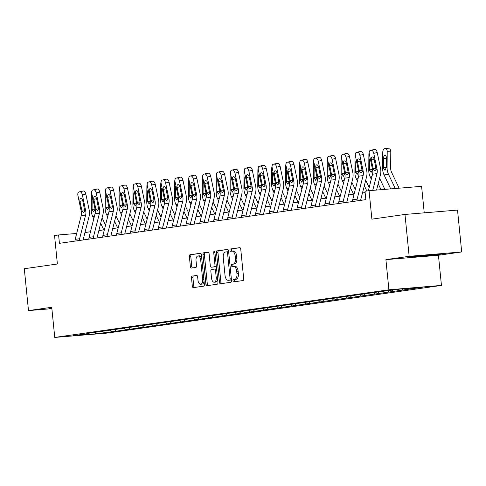 <?xml version="1.0" encoding="UTF-8"?>
<svg xmlns="http://www.w3.org/2000/svg" width="486" height="486" viewBox="0 0 486 486"><rect width="100%" height="100%" fill="white"/><g stroke="black" fill="none" stroke-linecap="round" stroke-linejoin="round"><path stroke-width="0.73" d="M233.566 266.395L234.805 266.292A5.291 2.819 -94.7 0 1 234.896 266.279A5.291 2.819 -94.7 0 1 238.128 271.152L238.371 273.618A5.291 2.819 -94.7 0 1 236.105 279.28L233.487 279.565A1.154 0.614 -94.7 0 0 232.988 280.805A1.154 0.614 -94.7 0 0 233.693 281.874A1.154 0.614 -94.7 0 0 233.711 281.868L242.988 280.55A1.652 0.881 -94.7 0 0 243.699 278.776L240.746 249.184A1.652 0.881 -94.7 0 0 239.738 247.66A1.652 0.881 -94.7 0 0 239.707 247.666L230.431 248.984A1.154 0.614 -94.7 0 0 229.933 250.223A1.154 0.614 -94.7 0 0 230.643 251.292A1.154 0.614 -94.7 0 0 230.662 251.286L231.865 251.116A1.154 0.614 -94.7 0 1 231.354 250.108A1.154 0.614 -94.7 0 1 231.852 248.868L230.431 248.984M236.105 279.28L234.902 279.45A1.154 0.614 -94.7 0 0 234.41 280.689A1.154 0.614 -94.7 0 0 234.896 281.698M233.371 266.413A1.154 0.614 -94.7 0 1 232.879 265.399A1.154 0.614 -94.7 0 1 233.377 264.159L231.956 264.275A1.154 0.614 -94.7 0 0 231.464 265.514A1.154 0.614 -94.7 0 0 232.168 266.583A1.154 0.614 -94.7 0 0 232.186 266.577L233.389 266.407A5.291 2.819 -94.7 0 1 233.474 266.401A5.291 2.819 -94.7 0 1 236.706 271.273L236.955 273.74A5.291 2.819 -94.7 0 1 234.683 279.395M404.978 214.441L457.52 210.08L461.7 251.955L409.157 256.316L404.978 214.441L371.893 219.156L369.05 190.682L365.004 191.259L365.837 199.637L59.426 243.328L58.593 234.957L54.547 235.534L57.384 264.007L24.3 268.728L28.48 310.597L51.874 308.659M192.201 276.036A1.652 0.881 -94.7 0 0 191.49 277.804L192.322 286.102A1.652 0.881 -94.7 0 0 193.331 287.627A1.652 0.881 -94.7 0 0 193.355 287.627L203.658 286.157A1.652 0.881 -94.7 0 0 204.369 284.389L201.417 254.792A1.652 0.881 -94.7 0 0 200.402 253.267A1.652 0.881 -94.7 0 0 200.378 253.273L190.075 254.743A1.652 0.881 -94.7 0 0 189.364 256.511L190.366 266.541A1.652 0.881 -94.7 0 0 191.375 268.059A1.652 0.881 -94.7 0 0 191.405 268.059L195.815 267.428A1.652 0.881 -94.7 0 0 196.52 265.66L196.028 260.69A4.423 2.357 -94.7 0 1 197.996 255.952A4.423 2.357 -94.7 0 1 200.694 260.022L202.644 279.505A4.423 2.357 -94.7 0 1 200.669 284.243A4.423 2.357 -94.7 0 1 197.972 280.173L197.644 276.923A1.652 0.881 -94.7 0 0 196.636 275.404A1.652 0.881 -94.7 0 0 196.611 275.404L193.622 275.914A1.652 0.881 -94.7 0 0 192.912 277.682L193.738 285.987A1.652 0.881 -94.7 0 0 194.491 287.463M233.159 264.105A5.291 2.819 -94.7 0 0 235.424 258.449L235.181 255.982A5.291 2.819 -94.7 0 0 231.95 251.11A5.291 2.819 -94.7 0 0 231.865 251.116M409.157 256.316L385.902 259.633L388.909 289.784L54.748 337.43L51.741 307.286L28.48 310.597M219.472 282.232A1.652 0.881 -94.7 0 0 220.48 283.757A1.652 0.881 -94.7 0 0 220.51 283.751L230.814 282.281A1.652 0.881 -94.7 0 0 231.518 280.513L228.566 250.922A1.652 0.881 -94.7 0 0 227.557 249.397A1.652 0.881 -94.7 0 0 227.527 249.403L217.224 250.867A1.652 0.881 -94.7 0 0 216.519 252.641L219.472 282.232L220.893 282.117A1.652 0.881 -94.7 0 0 221.646 283.593M217.236 284.219L206.933 285.689A1.652 0.881 -94.7 0 1 206.908 285.689A1.652 0.881 -94.7 0 1 205.894 284.17L202.941 254.573A1.652 0.881 -94.7 0 1 203.652 252.805L208.063 252.179A1.652 0.881 -94.7 0 1 208.087 252.173A1.652 0.881 -94.7 0 1 209.095 253.698L210.292 265.696A1.652 0.881 -94.7 0 0 211.307 267.221A1.652 0.881 -94.7 0 0 211.331 267.221L214.259 266.802A1.652 0.881 -94.7 0 0 214.964 265.034L213.719 252.538A1.154 0.614 -94.7 0 1 214.235 251.298A1.154 0.614 -94.7 0 1 214.94 252.362L217.947 282.451A1.652 0.881 -94.7 0 1 217.236 284.219M89.163 333.171L380.04 291.661L400.537 289.024L422.972 287.159L116.16 331.197L95.663 333.833L73.222 335.698L88.968 333.451M388.909 289.784L441.452 285.422L107.291 333.074L54.748 337.43M114.66 329.787L115.85 330.954M124.088 328.445L125.279 329.611M128.535 327.807L129.726 328.979M137.963 326.464L139.154 327.631M142.41 325.833L143.601 326.999M151.839 324.484L153.029 325.656M156.285 323.852L157.476 325.019M165.714 322.51L166.905 323.676M170.161 321.872L171.351 323.044M179.589 320.529L180.78 321.696M184.036 319.897L185.227 321.064M193.464 318.549L194.655 319.721M197.911 317.917L199.102 319.083M207.34 316.574L208.53 317.741M211.787 315.936L212.977 317.109M221.215 314.594L222.406 315.76M225.662 313.956L226.853 315.128M235.09 312.613L236.281 313.786M239.537 311.982L240.728 313.148M248.966 310.633L250.156 311.805M253.413 310.001L254.603 311.168M262.841 308.659L264.032 309.825M267.288 308.021L268.479 309.193M276.716 306.678L277.907 307.845M281.163 306.046L282.354 307.213M290.592 304.698L291.782 305.87M295.038 304.066L296.229 305.232M304.467 302.723L305.658 303.89M308.914 302.085L310.104 303.258M318.342 300.743L319.533 301.909M322.789 300.111L323.98 301.277M332.217 298.762L333.408 299.935M336.664 298.131L337.855 299.297M346.093 296.788L347.283 297.954M350.54 296.15L351.73 297.323M359.968 294.808L361.159 295.974M364.415 294.17L365.606 295.342M373.843 292.827L375.034 294M378.29 292.195L379.481 293.362M387.719 290.847L388.909 292.019M392.166 290.215L393.356 291.381M401.649 288.927L402.785 290.039M406.351 288.538L407.232 289.407M424.235 212.844L421.593 186.326L369.05 190.682M385.902 259.633L438.439 255.272L461.7 251.955M438.439 255.272L441.452 285.422M76.679 233.456L58.593 234.957M365.132 192.584L362.477 192.96M354.112 194.157L348.602 194.941M340.236 196.137L334.726 196.921M326.361 198.112L320.851 198.902M312.486 200.092L306.976 200.876M298.611 202.073L293.101 202.856M284.735 204.047L279.225 204.837M270.86 206.028L265.35 206.811M256.985 208.008L251.475 208.792M243.109 209.982L237.599 210.772M229.234 211.963L223.724 212.746M215.359 213.943L209.849 214.727M201.483 215.924L195.973 216.707M187.608 217.898L182.098 218.688M173.733 219.879L168.223 220.662M159.858 221.859L154.348 222.643M145.982 223.833L140.472 224.623M132.107 225.814L126.597 226.598M118.232 227.794L112.722 228.578M104.356 229.769L98.846 230.558M90.481 231.749L84.971 232.533M110.213 330.419L111.403 331.592M95.663 333.833L95.135 332.57M423.64 256.292L440.134 254.409L440.808 253.844L408.489 257.033L407.815 257.604L423.64 256.292L423.604 255.94M51.808 307.948L50.046 308.148L49.372 308.713L51.862 308.507M234.58 263.989A5.291 2.819 -94.7 0 0 236.846 258.327L235.424 258.449M232.041 251.104L233.28 251.001A5.291 2.819 -94.7 0 1 233.371 250.989A5.291 2.819 -94.7 0 1 236.603 255.861L236.846 258.327M239.993 247.708L231.852 248.868M227.813 249.446L218.645 250.752A1.652 0.881 -94.7 0 0 217.941 252.52L220.893 282.117M229.623 280.118A1.154 0.614 -94.7 0 0 230.115 278.879L227.527 252.902A1.154 0.614 -94.7 0 0 226.816 251.839A1.154 0.614 -94.7 0 0 226.798 251.839L225.534 252.021A5.291 2.819 -94.7 0 0 223.262 257.677L225.036 275.434A5.291 2.819 -94.7 0 0 228.268 280.307A5.291 2.819 -94.7 0 0 228.353 280.3L231.038 280.003A1.154 0.614 -94.7 0 0 231.433 279.62M228.669 251.979A1.154 0.614 -94.7 0 0 228.238 251.718A1.154 0.614 -94.7 0 0 228.22 251.724L226.834 251.839M229.599 280.197A5.291 2.819 -94.7 0 0 229.69 280.191A5.291 2.819 -94.7 0 0 229.775 280.179L228.353 280.3M231.038 280.003L229.775 280.179M208.342 252.222L205.074 252.69A1.652 0.881 -94.7 0 0 204.363 254.457L207.315 284.049A1.652 0.881 -94.7 0 0 208.069 285.525M212.698 267.106A1.652 0.881 -94.7 0 0 212.722 267.106A1.652 0.881 -94.7 0 0 212.753 267.1L215.675 266.686A1.652 0.881 -94.7 0 0 216.3 265.964M211.538 278.156A4.423 2.357 -94.7 0 0 214.241 282.226A4.423 2.357 -94.7 0 0 216.209 277.488L215.523 270.623A1.652 0.881 -94.7 0 0 214.514 269.098A1.652 0.881 -94.7 0 0 214.484 269.104L211.562 269.517A1.652 0.881 -94.7 0 0 210.851 271.291L211.538 278.156M214.241 282.226L215.656 282.111A4.423 2.357 -94.7 0 0 217.613 279.134M216.653 269.511A1.652 0.881 -94.7 0 0 215.936 268.983A1.652 0.881 -94.7 0 0 215.905 268.983L214.539 269.098M196.891 275.447L193.622 275.914M200.669 284.243L202.091 284.128A4.423 2.357 -94.7 0 0 204.047 281.151M201.757 258.194A4.423 2.357 -94.7 0 0 199.418 255.83L197.996 255.952M200.657 253.315L191.496 254.621A1.652 0.881 -94.7 0 0 190.785 256.395L191.788 266.419A1.652 0.881 -94.7 0 0 192.541 267.895M440.085 253.899L440.134 254.409M399.121 188.191L391.613 172.378A8.42 7.12 -98.1 0 1 390.671 168.089L390.787 151.905L387.208 151.675A3.366 1.768 -86.3 0 0 385.653 148.57A3.366 1.768 -86.3 0 0 385.459 148.576L384.566 148.704A3.366 1.768 -86.3 0 0 382.761 152.306L382.646 168.49L383.472 168.375L383.448 167.87L386.297 167.47L385.015 170.367L383.472 168.375M395.264 188.507L388.508 174.286A12.63 10.68 -98.1 0 1 387.093 167.858L387.208 151.675M390.695 188.89L384.062 174.924A12.63 10.68 -98.1 0 1 382.646 168.49M386.364 158.418L383.521 158.229L383.448 167.87M383.521 158.229A2.697 1.415 93.7 0 1 384.961 155.344A2.697 1.415 93.7 0 1 385.119 155.338A2.697 1.415 93.7 0 1 386.364 157.822L386.297 167.463M389.031 148.807A3.366 1.768 93.7 0 1 389.225 148.801A3.366 1.768 93.7 0 1 390.787 151.905M368.339 190.785L372.537 174.225A8.42 7.12 81.9 0 0 372.616 169.851L369.299 153.953A3.366 1.792 -103.2 0 1 370.308 150.423A3.366 1.792 -103.2 0 1 370.393 150.405L374.749 149.463L370.393 150.405M376.589 190.056L380.417 174.96A12.63 10.68 81.9 0 0 380.538 168.399L377.215 152.501L373.746 153.321A3.366 1.792 -103.2 0 0 371.28 150.277M372.732 190.378L376.984 173.587A8.42 7.12 81.9 0 0 377.063 169.219L373.746 153.321M374.749 149.463A3.366 1.792 76.8 0 1 377.215 152.501M375.034 170.987L373.576 169.717L373.163 168.514L371.34 159.766A2.697 1.434 76.8 0 1 372.142 156.942A2.697 1.434 76.8 0 1 372.209 156.929A2.697 1.434 76.8 0 1 374.184 159.365L376.109 169.353L374.949 170.993M384.869 189.37L379.584 178.247M381.012 189.692L378.187 183.751M371.28 179.2L370.186 176.904A12.63 10.68 -98.1 0 1 368.771 170.471L368.886 154.287A3.366 1.768 -86.3 0 1 369.178 152.446M372.391 169.954L371.14 172.348L369.573 169.845L372.422 169.444L372.634 169.918M370.618 160.271L369.646 160.21L369.573 169.845M369.646 160.21A2.697 1.415 93.7 0 1 370.162 158.09M372.428 168.928L372.422 169.444M369.172 187.511L365.709 180.221M366.821 191.004L364.312 185.725M362.969 192.893L362.659 192.243M357.404 181.175L356.311 178.878A12.63 10.68 -98.1 0 1 354.895 172.445L355.011 156.267A3.366 1.768 -86.3 0 1 355.302 154.42M358.553 170.902L358.516 171.929L357.265 174.322L355.697 171.825L358.547 171.424M356.742 162.251L355.77 162.184L355.697 171.825M355.77 162.184A2.697 1.415 93.7 0 1 356.287 160.07M352.484 201.538A5.893 4.988 -98.1 0 1 352.684 199.789L358.662 176.205A8.42 7.12 81.9 0 0 358.741 171.831L355.424 155.933A3.366 1.792 -103.2 0 1 356.432 152.404A3.366 1.792 -103.2 0 1 356.517 152.385L360.873 151.444L356.517 152.385M360.594 200.384L366.541 176.94A12.63 10.68 81.9 0 0 366.663 170.379L363.34 154.481L359.871 155.301A3.366 1.792 -103.2 0 0 357.404 152.258M356.931 200.906A5.893 4.988 -98.1 0 1 357.131 199.151L363.109 175.568A8.42 7.12 81.9 0 0 363.188 171.194L359.871 155.301M360.873 151.444A3.366 1.792 76.8 0 1 363.34 154.481M361.159 172.967L359.701 171.692L359.288 170.489L357.465 161.747A2.697 1.434 76.8 0 1 358.267 158.922A2.697 1.434 76.8 0 1 358.334 158.91A2.697 1.434 76.8 0 1 360.308 161.34L362.234 171.333L361.074 172.973M338.608 203.519A5.893 4.988 -98.1 0 1 338.809 201.763L344.787 178.18A8.42 7.12 81.9 0 0 344.866 173.806L341.549 157.914A3.366 1.792 -103.2 0 1 342.557 154.378A3.366 1.792 -103.2 0 1 342.642 154.366L346.998 153.418L342.642 154.366M346.718 202.358L352.666 178.915A12.63 10.68 81.9 0 0 352.787 172.36L349.464 156.462L345.996 157.276A3.366 1.792 -103.2 0 0 343.529 154.238M343.055 202.887A5.893 4.988 -98.1 0 1 343.256 201.131L349.234 177.548A8.42 7.12 81.9 0 0 349.312 173.174L345.996 157.276M346.998 153.418A3.366 1.792 76.8 0 1 349.464 156.462M347.283 174.948L345.825 173.672L345.412 172.469L343.59 163.727A2.697 1.434 76.8 0 1 344.392 160.902A2.697 1.434 76.8 0 1 344.459 160.89A2.697 1.434 76.8 0 1 346.433 163.32L348.359 173.308L347.198 174.954M413.386 256.474L435.164 254.312M439.836 253.923L423.628 255.934L408.507 257.033M51.826 308.16L50.064 308.148M355.296 189.491L351.834 182.201M353.541 194.236L350.436 187.705M349.094 194.874L348.784 194.224M343.529 183.155L342.436 180.859A12.63 10.68 -98.1 0 1 341.02 174.425L341.136 158.242A3.366 1.768 -86.3 0 1 341.427 156.401M344.641 173.909L343.389 176.303L341.822 173.806L344.671 173.405L344.884 173.873M342.867 164.232L341.895 164.165L341.822 173.806M341.895 164.165A2.697 1.415 93.7 0 1 342.411 162.045M344.677 172.882L344.671 173.399M324.733 205.499A5.893 4.988 -98.1 0 1 324.934 203.743L330.911 180.16A8.42 7.12 81.9 0 0 330.99 175.786L327.673 159.888A3.366 1.792 -103.2 0 1 328.682 156.358A3.366 1.792 -103.2 0 1 328.767 156.34L333.123 155.399L328.767 156.34M332.843 204.339L338.791 180.895A12.63 10.68 81.9 0 0 338.912 174.334L335.589 158.436L332.12 159.256A3.366 1.792 -103.2 0 0 329.654 156.213M329.18 204.861A5.893 4.988 -98.1 0 1 329.38 203.112L335.358 179.528A8.42 7.12 81.9 0 0 335.437 175.154L332.12 159.256M333.123 155.399A3.366 1.792 76.8 0 1 335.589 158.436M333.408 176.922L331.95 175.653L331.537 174.45L329.715 165.708A2.697 1.434 76.8 0 1 330.516 162.877A2.697 1.434 76.8 0 1 330.583 162.865A2.697 1.434 76.8 0 1 332.558 165.301L334.483 175.288L333.323 176.934M341.421 191.466L337.958 184.182M339.665 196.216L336.561 189.686M335.219 196.848L334.909 196.204M329.654 185.136L328.56 182.839A12.63 10.68 -98.1 0 1 327.145 176.406L327.26 160.222A3.366 1.768 -86.3 0 1 327.552 158.381M330.766 175.889L329.514 178.283L327.947 175.786L330.796 175.379L331.009 175.853M328.992 166.206L328.02 166.145L327.947 175.786M328.02 166.145A2.697 1.415 93.7 0 1 328.536 164.025M330.802 174.863L330.796 175.379M310.858 207.473A5.893 4.988 -98.1 0 1 311.058 205.724L317.036 182.141A8.42 7.12 81.9 0 0 317.115 177.767L313.798 161.868A3.366 1.792 -103.2 0 1 314.807 158.339A3.366 1.792 -103.2 0 1 314.892 158.321L319.247 157.379L314.892 158.321M318.968 206.319L324.915 182.876A12.63 10.68 81.9 0 0 325.037 176.315L321.714 160.416L318.245 161.237A3.366 1.792 -103.2 0 0 315.779 158.193M315.305 206.842A5.893 4.988 -98.1 0 1 315.505 205.086L321.483 181.503A8.42 7.12 81.9 0 0 321.562 177.129L318.245 161.237M319.247 157.379A3.366 1.792 76.8 0 1 321.714 160.416M319.533 178.903L318.075 177.627L317.662 176.43L315.839 167.682A2.697 1.434 76.8 0 1 316.641 164.857A2.697 1.434 76.8 0 1 316.708 164.845A2.697 1.434 76.8 0 1 318.682 167.275L320.608 177.269L319.448 178.909M327.546 193.446L324.083 186.156M325.79 198.197L322.686 191.66M321.343 198.829L321.033 198.179M315.779 187.11L314.685 184.814A12.63 10.68 -98.1 0 1 313.27 178.38L313.385 162.203A3.366 1.768 -86.3 0 1 313.677 160.362M316.89 177.864L315.639 180.257L314.078 177.761L316.921 177.36L317.133 177.833M315.116 168.186L314.144 168.126L314.078 177.761M314.144 168.126A2.697 1.415 93.7 0 1 314.661 166.005M316.927 176.837L316.921 177.354M296.982 209.454A5.893 4.988 -98.1 0 1 297.183 207.698L303.161 184.115A8.42 7.12 81.9 0 0 303.24 179.741L299.923 163.849A3.366 1.792 -103.2 0 1 300.931 160.313A3.366 1.792 -103.2 0 1 301.016 160.301L305.372 159.353L301.016 160.301M305.093 208.3L311.04 184.85A12.63 10.68 81.9 0 0 311.162 178.295L307.838 162.397L304.37 163.211A3.366 1.792 -103.2 0 0 301.903 160.173M301.429 208.822A5.893 4.988 -98.1 0 1 301.63 207.066L307.608 183.483A8.42 7.12 81.9 0 0 307.687 179.109L304.37 163.211M305.372 159.353A3.366 1.792 76.8 0 1 307.838 162.397M305.658 180.883L304.2 179.607L303.786 178.405L301.964 169.663A2.697 1.434 76.8 0 1 302.766 166.838A2.697 1.434 76.8 0 1 302.833 166.826A2.697 1.434 76.8 0 1 304.807 169.256L306.733 179.249L305.573 180.889M313.67 195.427L310.208 188.137M311.915 200.171L308.81 193.641M307.468 200.809L307.158 200.159M301.903 189.09L300.81 186.794A12.63 10.68 -98.1 0 1 299.394 180.361L299.51 164.183A3.366 1.768 -86.3 0 1 299.801 162.336M303.015 179.844L301.763 182.238L300.202 179.741L303.045 179.34L303.258 179.814M301.241 170.167L300.269 170.1L300.202 179.741M300.269 170.1A2.697 1.415 93.7 0 1 300.785 167.986M303.051 178.818L303.045 179.334M283.107 211.434A5.893 4.988 -98.1 0 1 283.308 209.679L289.285 186.095A8.42 7.12 81.9 0 0 289.364 181.721L286.047 165.823A3.366 1.792 -103.2 0 1 287.056 162.294A3.366 1.792 -103.2 0 1 287.141 162.275L291.497 161.334L287.141 162.275M291.223 210.274L297.165 186.831A12.63 10.68 81.9 0 0 297.286 180.27L293.963 164.377L290.494 165.191A3.366 1.792 -103.2 0 0 288.028 162.154M287.554 210.796A5.893 4.988 -98.1 0 1 287.755 209.047L293.732 185.464A8.42 7.12 81.9 0 0 293.817 181.09L290.494 165.191M291.497 161.334A3.366 1.792 76.8 0 1 293.963 164.377M291.782 182.858L290.324 181.588L289.911 180.385L288.089 171.643A2.697 1.434 76.8 0 1 288.891 168.818A2.697 1.434 76.8 0 1 288.957 168.8A2.697 1.434 76.8 0 1 290.932 171.236L292.858 181.223L291.697 182.87M299.795 197.401L296.332 190.117M298.04 202.152L294.935 195.621M293.593 202.784L293.283 202.14M288.028 191.071L286.934 188.775A12.63 10.68 -98.1 0 1 285.519 182.341L285.634 166.157A3.366 1.768 -86.3 0 1 285.932 164.317M289.14 181.825L287.888 184.218L286.327 181.721L289.17 181.314L289.383 181.788M287.366 172.141L286.394 172.08L286.327 181.721M286.394 172.08A2.697 1.415 93.7 0 1 286.91 169.96M289.176 180.798L289.17 181.314M269.232 213.409A5.893 4.988 -98.1 0 1 269.432 211.659L275.41 188.076A8.42 7.12 81.9 0 0 275.489 183.702L272.172 167.804A3.366 1.792 -103.2 0 1 273.181 164.274A3.366 1.792 -103.2 0 1 273.266 164.256L277.621 163.314L273.266 164.256M277.348 212.254L283.289 188.811A12.63 10.68 81.9 0 0 283.411 182.25L280.088 166.352L276.619 167.172A3.366 1.792 -103.2 0 0 274.153 164.128M273.679 212.777A5.893 4.988 -98.1 0 1 273.879 211.021L279.857 187.438A8.42 7.12 81.9 0 0 279.942 183.064L276.619 167.172M277.621 163.314A3.366 1.792 76.8 0 1 280.088 166.352M277.907 184.838L276.449 183.562L276.036 182.365L274.213 173.617A2.697 1.434 76.8 0 1 275.015 170.793A2.697 1.434 76.8 0 1 275.082 170.78A2.697 1.434 76.8 0 1 277.056 173.216L278.982 183.204L277.822 184.844M285.92 199.382L282.457 192.091M284.164 204.132L281.06 197.602M279.717 204.764L279.407 204.114M274.153 193.051L273.059 190.749A12.63 10.68 -98.1 0 1 271.644 184.322L271.759 168.138A3.366 1.768 -86.3 0 1 272.057 166.297M275.264 183.805L274.013 186.199L272.452 183.696L275.295 183.295L275.507 183.769M273.49 174.122L272.518 174.061L272.452 183.696M272.518 174.061A2.697 1.415 93.7 0 1 273.035 171.941M275.301 182.779L275.295 183.295M255.357 215.389A5.893 4.988 -98.1 0 1 255.557 213.633L261.535 190.05A8.42 7.12 81.9 0 0 261.614 185.682L258.297 169.784A3.366 1.792 -103.2 0 1 259.305 166.248A3.366 1.792 -103.2 0 1 259.39 166.236L263.746 165.289L259.39 166.236M263.473 214.235L269.414 190.791A12.63 10.68 81.9 0 0 269.536 184.23L266.213 168.332L262.744 169.146A3.366 1.792 -103.2 0 0 260.277 166.109M259.803 214.757A5.893 4.988 -98.1 0 1 260.004 213.002L265.982 189.419A8.42 7.12 81.9 0 0 266.067 185.045L262.744 169.146M263.746 165.289A3.366 1.792 76.8 0 1 266.213 168.332M264.032 186.818L262.574 185.543L262.161 184.34L260.338 175.598A2.697 1.434 76.8 0 1 261.14 172.773A2.697 1.434 76.8 0 1 261.207 172.761A2.697 1.434 76.8 0 1 263.181 175.191L265.107 185.184L263.947 186.824M272.045 201.362L268.582 194.072M270.289 206.107L267.185 199.576M265.842 206.744L265.532 206.094M260.277 195.026L259.184 192.729A12.63 10.68 -98.1 0 1 257.768 186.296L257.884 170.118A3.366 1.768 -86.3 0 1 258.181 168.271M261.425 184.753L261.389 185.78L260.138 188.173L258.576 185.676L261.419 185.275M259.615 176.102L258.643 176.035L258.576 185.676M258.643 176.035A2.697 1.415 93.7 0 1 259.16 173.921M258.169 203.336L254.707 196.052M256.414 208.087L253.309 201.556M251.967 208.725L251.657 208.075M246.402 197.006L245.309 194.71A12.63 10.68 -98.1 0 1 243.893 188.276L244.008 172.093A3.366 1.768 -86.3 0 1 244.306 170.252M247.514 187.76L246.262 190.154L244.701 187.657L247.544 187.256L247.757 187.724M245.74 178.076L244.768 178.016L244.701 187.657M244.768 178.016A2.697 1.415 93.7 0 1 245.284 175.896M247.55 186.733L247.544 187.25M244.294 205.317L240.831 198.033M242.538 210.067L239.434 203.537M238.091 210.699L237.782 210.049M232.527 198.987L231.433 196.69A12.63 10.68 -98.1 0 1 230.018 190.257L230.139 174.073A3.366 1.768 -86.3 0 1 230.431 172.232M233.638 189.74L232.387 192.134L230.826 189.631L233.669 189.23L233.881 189.704M231.865 180.057L230.893 179.996L230.826 189.631M230.893 179.996A2.697 1.415 93.7 0 1 231.409 177.876M233.675 188.714L233.669 189.23M230.419 207.297L226.956 200.007M228.663 212.048L225.559 205.511M224.216 212.68L223.906 212.03M218.651 200.961L217.558 198.665A12.63 10.68 -98.1 0 1 216.142 192.231L216.264 176.054A3.366 1.768 -86.3 0 1 216.556 174.207M219.763 191.715L218.512 194.108L216.95 191.612L219.794 191.211L220.006 191.684M217.989 182.037L217.017 181.971L216.95 191.612M217.017 181.971A2.697 1.415 93.7 0 1 217.534 179.856M219.8 190.688L219.794 191.205M216.543 209.278L213.081 201.988M214.788 214.022L211.683 207.492M210.341 214.66L210.031 214.01M204.776 202.941L203.683 200.645A12.63 10.68 -98.1 0 1 202.267 194.212L202.389 178.028A3.366 1.768 -86.3 0 1 202.68 176.187M205.888 193.695L204.642 196.089L203.075 193.592L205.918 193.191L206.131 193.659M204.114 184.018L203.142 183.951L203.075 193.592M203.142 183.951A2.697 1.415 93.7 0 1 203.658 181.831M205.924 192.669L205.918 193.185M202.668 211.252L199.205 203.968M200.912 216.003L197.808 209.472M196.465 216.635L196.156 215.991M190.901 204.922L189.807 202.626A12.63 10.68 -98.1 0 1 188.392 196.192L188.513 180.008A3.366 1.768 -86.3 0 1 188.805 178.168M192.013 195.676L190.767 198.069L189.2 195.572L192.043 195.165L192.256 195.639M190.239 185.992L189.267 185.931L189.2 195.572M189.267 185.931A2.697 1.415 93.7 0 1 189.783 183.811M192.049 194.649L192.043 195.165M188.793 213.233L185.33 205.943M187.037 217.983L183.933 211.446M182.59 218.615L182.28 217.965M177.025 206.896L175.932 204.6A12.63 10.68 -98.1 0 1 174.517 198.167L174.638 181.989A3.366 1.768 -86.3 0 1 174.93 180.148M178.174 196.623L178.137 197.65L176.886 200.044M176.892 200.044L175.325 197.547L178.168 197.146M176.363 187.973L175.391 187.912L175.325 197.547M175.391 187.912A2.697 1.415 93.7 0 1 175.908 185.792M174.917 215.213L171.455 207.923M173.162 219.958L170.057 213.427M168.715 220.595L168.405 219.945M163.15 208.877L162.057 206.58A12.63 10.68 -98.1 0 1 160.641 200.147L160.763 183.969A3.366 1.768 -86.3 0 1 161.054 182.122M164.298 198.604L164.262 199.631L163.017 202.024L161.449 199.527L164.292 199.126M162.488 189.953L161.516 189.886L161.449 199.527M161.516 189.886A2.697 1.415 93.7 0 1 162.032 187.772M161.042 217.187L157.579 209.903M159.286 221.938L156.182 215.407M154.84 222.57L154.53 221.926M149.275 210.857L148.181 208.561A12.63 10.68 -98.1 0 1 146.766 202.127L146.887 185.944A3.366 1.768 -86.3 0 1 147.179 184.103M150.393 201.611L149.141 204.005L147.574 201.508L150.417 201.101L150.63 201.575M148.613 191.927L147.641 191.867L147.574 201.508M147.641 191.867A2.697 1.415 93.7 0 1 148.157 189.747M150.423 200.584L150.417 201.101M147.167 219.168L143.704 211.878M145.411 223.918L142.307 217.388M140.964 224.55L140.654 223.9M135.4 212.832L134.306 210.535A12.63 10.68 -98.1 0 1 132.891 204.108L133.012 187.924A3.366 1.768 -86.3 0 1 133.304 186.083M136.517 203.591L135.266 205.985L133.699 203.482L136.542 203.081L136.754 203.555M134.737 193.908L133.765 193.847L133.699 203.482M133.765 193.847A2.697 1.415 93.7 0 1 134.282 191.727M136.548 202.565L136.542 203.081M241.481 217.37A5.893 4.988 -98.1 0 1 241.682 215.614L247.66 192.031A8.42 7.12 81.9 0 0 247.745 187.657L244.422 171.765A3.366 1.792 -103.2 0 1 245.43 168.229A3.366 1.792 -103.2 0 1 245.515 168.217L249.871 167.269L245.515 168.217M249.597 216.209L255.539 192.766A12.63 10.68 81.9 0 0 255.66 186.205L252.337 170.313L248.868 171.127A3.366 1.792 -103.2 0 0 246.402 168.089M245.928 216.732A5.893 4.988 -98.1 0 1 246.129 214.982L252.113 191.399A8.42 7.12 81.9 0 0 252.191 187.025L248.868 171.127M249.871 167.269A3.366 1.792 76.8 0 1 252.337 170.313M250.156 188.799L248.698 187.523L248.285 186.32L246.463 177.578A2.697 1.434 76.8 0 1 247.265 174.753A2.697 1.434 76.8 0 1 247.331 174.741A2.697 1.434 76.8 0 1 249.306 177.171L251.232 187.159L250.071 188.805M227.606 219.35A5.893 4.988 -98.1 0 1 227.806 217.594L233.784 194.011A8.42 7.12 81.9 0 0 233.869 189.637L230.546 173.739A3.366 1.792 -103.2 0 1 231.555 170.209A3.366 1.792 -103.2 0 1 231.64 170.191L235.996 169.25L231.64 170.191M235.722 218.19L241.664 194.746A12.63 10.68 81.9 0 0 241.785 188.185L238.462 172.287L234.993 173.107A3.366 1.792 -103.2 0 0 232.527 170.064M232.053 218.712A5.893 4.988 -98.1 0 1 232.253 216.956L238.237 193.373A8.42 7.12 81.9 0 0 238.316 189.005L234.993 173.107M235.996 169.25A3.366 1.792 76.8 0 1 238.462 172.287M236.281 190.773L234.823 189.497L234.41 188.301L232.587 179.553A2.697 1.434 76.8 0 1 233.389 176.728A2.697 1.434 76.8 0 1 233.456 176.716A2.697 1.434 76.8 0 1 235.431 179.152L237.356 189.139L236.196 190.779M213.731 221.324A5.893 4.988 -98.1 0 1 213.931 219.569L219.909 195.992A8.42 7.12 81.9 0 0 219.994 191.618L216.671 175.719A3.366 1.792 -103.2 0 1 217.679 172.19A3.366 1.792 -103.2 0 1 217.764 172.172L222.12 171.23L217.764 172.172M221.847 220.17L227.788 196.727A12.63 10.68 81.9 0 0 227.91 190.166L224.587 174.267L221.118 175.088A3.366 1.792 -103.2 0 0 218.651 172.044M218.178 220.693A5.893 4.988 -98.1 0 1 218.378 218.937L224.362 195.354A8.42 7.12 81.9 0 0 224.441 190.98L221.118 175.088M222.12 171.23A3.366 1.792 76.8 0 1 224.587 174.267M222.406 192.754L220.948 191.478L220.535 190.275L218.712 181.533A2.697 1.434 76.8 0 1 219.514 178.708A2.697 1.434 76.8 0 1 219.581 178.696A2.697 1.434 76.8 0 1 221.555 181.126L223.481 191.12L222.321 192.76M199.855 223.305A5.893 4.988 -98.1 0 1 200.056 221.549L206.04 197.966A8.42 7.12 81.9 0 0 206.119 193.592L202.796 177.7A3.366 1.792 -103.2 0 1 203.804 174.164A3.366 1.792 -103.2 0 1 203.889 174.152L208.245 173.204L203.889 174.152M207.972 222.145L213.913 198.701A12.63 10.68 81.9 0 0 214.034 192.14L210.711 176.248L207.243 177.062A3.366 1.792 -103.2 0 0 204.776 174.024M204.302 222.673A5.893 4.988 -98.1 0 1 204.503 220.917L210.487 197.334A8.42 7.12 81.9 0 0 210.566 192.96L207.243 177.062M208.245 173.204A3.366 1.792 76.8 0 1 210.711 176.248M208.53 194.734L207.072 193.458L206.659 192.256L204.837 183.514A2.697 1.434 76.8 0 1 205.639 180.689A2.697 1.434 76.8 0 1 205.706 180.677A2.697 1.434 76.8 0 1 207.68 183.107L209.606 193.094L208.445 194.74M185.98 225.285A5.893 4.988 -98.1 0 1 186.181 223.53L192.164 199.946A8.42 7.12 81.9 0 0 192.243 195.572L188.92 179.674A3.366 1.792 -103.2 0 1 189.929 176.145A3.366 1.792 -103.2 0 1 190.014 176.126L194.37 175.185L190.014 176.126M194.096 224.125L200.038 200.682A12.63 10.68 81.9 0 0 200.159 194.121L196.836 178.222L193.367 179.042A3.366 1.792 -103.2 0 0 190.901 175.999M190.427 224.647A5.893 4.988 -98.1 0 1 190.627 222.892L196.611 199.315A8.42 7.12 81.9 0 0 196.69 194.941L193.367 179.042M194.37 175.185A3.366 1.792 76.8 0 1 196.836 178.222M194.655 196.709L193.197 195.439L192.784 194.236L190.962 185.494A2.697 1.434 76.8 0 1 191.763 182.663A2.697 1.434 76.8 0 1 191.83 182.651A2.697 1.434 76.8 0 1 193.805 185.087L195.73 195.074L194.57 196.721M172.105 227.26A5.893 4.988 -98.1 0 1 172.305 225.51L178.289 201.927A8.42 7.12 81.9 0 0 178.368 197.553L175.045 181.655A3.366 1.792 -103.2 0 1 176.054 178.125A3.366 1.792 -103.2 0 1 176.139 178.107L180.494 177.165L176.139 178.107M180.221 226.105L186.162 202.662A12.63 10.68 81.9 0 0 186.284 196.101L182.961 180.203L179.492 181.023A3.366 1.792 -103.2 0 0 177.025 177.979M176.552 226.628A5.893 4.988 -98.1 0 1 176.752 224.872L182.736 201.289A8.42 7.12 81.9 0 0 182.815 196.915L179.492 181.023M180.494 177.165A3.366 1.792 76.8 0 1 182.961 180.203M180.78 198.689L179.322 197.413L178.909 196.216L177.086 187.468A2.697 1.434 76.8 0 1 177.888 184.644A2.697 1.434 76.8 0 1 177.955 184.631A2.697 1.434 76.8 0 1 179.929 187.061L181.855 197.055L180.695 198.695M158.229 229.24A5.893 4.988 -98.1 0 1 158.43 227.484L164.414 203.901A8.42 7.12 81.9 0 0 164.493 199.527L161.17 183.635A3.366 1.792 -103.2 0 1 162.178 180.099A3.366 1.792 -103.2 0 1 162.263 180.087L166.619 179.14L162.263 180.087M166.346 228.086L172.287 204.636A12.63 10.68 81.9 0 0 172.409 198.081L169.085 182.183L165.617 182.997A3.366 1.792 -103.2 0 0 163.15 179.96M162.676 228.608A5.893 4.988 -98.1 0 1 162.877 226.853L168.861 203.27A8.42 7.12 81.9 0 0 168.94 198.895L165.617 182.997M166.619 179.14A3.366 1.792 76.8 0 1 169.085 182.183M166.905 200.669L165.447 199.394L165.033 198.191L163.211 189.449A2.697 1.434 76.8 0 1 164.013 186.624A2.697 1.434 76.8 0 1 164.086 186.612A2.697 1.434 76.8 0 1 166.054 189.042L167.98 199.035L166.82 200.675M144.354 231.221A5.893 4.988 -98.1 0 1 144.555 229.465L150.539 205.882A8.42 7.12 81.9 0 0 150.617 201.508L147.294 185.609A3.366 1.792 -103.2 0 1 148.303 182.08A3.366 1.792 -103.2 0 1 148.388 182.062L152.744 181.12L148.388 182.062M152.47 230.06L158.412 206.617A12.63 10.68 81.9 0 0 158.533 200.056L155.21 184.164L151.741 184.978A3.366 1.792 -103.2 0 0 149.275 181.94M148.801 230.583A5.893 4.988 -98.1 0 1 149.002 228.833L154.985 205.25A8.42 7.12 81.9 0 0 155.064 200.876L151.741 184.978M152.744 181.12A3.366 1.792 76.8 0 1 155.21 184.164M153.029 202.644L151.571 201.374L151.158 200.171L149.336 191.429A2.697 1.434 76.8 0 1 150.138 188.604A2.697 1.434 76.8 0 1 150.21 188.586A2.697 1.434 76.8 0 1 152.179 191.022L154.105 201.01L152.944 202.656M130.479 233.195A5.893 4.988 -98.1 0 1 130.679 231.445L136.663 207.862A8.42 7.12 81.9 0 0 136.742 203.488L133.419 187.59A3.366 1.792 -103.2 0 1 134.428 184.06A3.366 1.792 -103.2 0 1 134.513 184.042L138.868 183.101L134.513 184.042M138.595 232.041L144.536 208.597A12.63 10.68 81.9 0 0 144.658 202.036L141.335 186.138L137.866 186.958A3.366 1.792 -103.2 0 0 135.4 183.915M134.926 232.563A5.893 4.988 -98.1 0 1 135.126 230.807L141.11 207.224A8.42 7.12 81.9 0 0 141.189 202.85L137.866 186.958M138.868 183.101A3.366 1.792 76.8 0 1 141.335 186.138M139.154 204.624L137.696 203.348L137.283 202.152L135.46 193.404A2.697 1.434 76.8 0 1 136.262 190.579A2.697 1.434 76.8 0 1 136.335 190.567A2.697 1.434 76.8 0 1 138.303 193.003L140.229 202.99L139.069 204.63M116.604 235.175A5.893 4.988 -98.1 0 1 116.804 233.42L122.788 209.837A8.42 7.12 81.9 0 0 122.867 205.469L119.544 189.57A3.366 1.792 -103.2 0 1 120.552 186.035A3.366 1.792 -103.2 0 1 120.637 186.023L124.993 185.075L120.637 186.023M124.72 234.021L130.661 210.572A12.63 10.68 81.9 0 0 130.783 204.017L127.466 188.118L123.991 188.933A3.366 1.792 -103.2 0 0 121.524 185.895M121.05 234.544A5.893 4.988 -98.1 0 1 121.251 232.788L127.235 209.205A8.42 7.12 81.9 0 0 127.314 204.831L123.991 188.933M124.993 185.075A3.366 1.792 76.8 0 1 127.466 188.118M125.279 206.605L123.821 205.329L123.408 204.126L121.585 195.384A2.697 1.434 76.8 0 1 122.387 192.559A2.697 1.434 76.8 0 1 122.46 192.547A2.697 1.434 76.8 0 1 124.428 194.977L126.354 204.97L125.194 206.611M133.292 221.148L129.829 213.858M131.536 225.893L128.432 219.362M127.089 226.531L126.779 225.881M121.524 214.812L120.431 212.516A12.63 10.68 -98.1 0 1 119.015 206.082L119.137 189.905A3.366 1.768 -86.3 0 1 119.428 188.058M122.642 205.566L121.391 207.959L119.823 205.463L122.666 205.062L122.879 205.535M120.862 195.888L119.89 195.822L119.823 205.463M119.89 195.822A2.697 1.415 93.7 0 1 120.406 193.707M122.672 204.539L122.666 205.056M102.728 237.156A5.893 4.988 -98.1 0 1 102.929 235.4L108.913 211.817A8.42 7.12 81.9 0 0 108.992 207.443L105.669 191.551A3.366 1.792 -103.2 0 1 106.677 188.015A3.366 1.792 -103.2 0 1 106.762 188.003L111.124 187.055L106.762 188.003M110.844 235.996L116.786 212.552A12.63 10.68 81.9 0 0 116.907 205.991L113.59 190.099L110.115 190.913A3.366 1.792 -103.2 0 0 107.649 187.875M107.175 236.518A5.893 4.988 -98.1 0 1 107.376 234.768L113.359 211.185A8.42 7.12 81.9 0 0 113.438 206.811L110.115 190.913M111.124 187.055A3.366 1.792 76.8 0 1 113.59 190.099M111.403 208.585L109.945 207.309L109.532 206.107L107.71 197.365A2.697 1.434 76.8 0 1 108.512 194.54A2.697 1.434 76.8 0 1 108.585 194.528A2.697 1.434 76.8 0 1 110.553 196.958L112.479 206.945L111.318 208.591M119.416 223.123L115.954 215.839M117.661 227.873L114.556 221.343M113.214 228.511L112.904 227.861M107.649 216.792L106.556 214.496A12.63 10.68 -98.1 0 1 105.14 208.063L105.262 191.879A3.366 1.768 -86.3 0 1 105.553 190.038M108.767 207.546L107.515 209.94L105.948 207.443L108.791 207.036L109.004 207.51M106.987 197.863L106.015 197.802L105.948 207.443M106.015 197.802A2.697 1.415 93.7 0 1 106.531 195.682M108.797 206.52L108.791 207.036M88.853 239.13A5.893 4.988 -98.1 0 1 89.053 237.381L95.037 213.797A8.42 7.12 81.9 0 0 95.116 209.423L91.793 193.525A3.366 1.792 -103.2 0 1 92.802 189.996A3.366 1.792 -103.2 0 1 92.887 189.977L97.249 189.036L92.887 189.977M96.969 237.976L102.911 214.533A12.63 10.68 81.9 0 0 103.032 207.972L99.715 192.073L96.24 192.893A3.366 1.792 -103.2 0 0 93.774 189.85M93.3 238.498A5.893 4.988 -98.1 0 1 93.5 236.743L99.484 213.16A8.42 7.12 81.9 0 0 99.563 208.792L96.24 192.893M97.249 189.036A3.366 1.792 76.8 0 1 99.715 192.073M97.528 210.56L96.07 209.284L95.657 208.087L93.834 199.339A2.697 1.434 76.8 0 1 94.642 196.514A2.697 1.434 76.8 0 1 94.709 196.502A2.697 1.434 76.8 0 1 96.678 198.938L98.603 208.925L97.443 210.566M105.541 225.103L102.078 217.819M103.785 229.854L100.681 223.323M99.338 230.486L99.029 229.835M93.774 218.773L92.68 216.47A12.63 10.68 -98.1 0 1 91.265 210.043L91.386 193.859A3.366 1.768 -86.3 0 1 91.678 192.019M94.891 209.527L93.64 211.92L92.073 209.417L94.916 209.016L95.128 209.49M93.112 199.843L92.14 199.782L92.073 209.417M92.14 199.782A2.697 1.415 93.7 0 1 92.656 197.662M94.922 208.5L94.916 209.016M74.978 241.111A5.893 4.988 -98.1 0 1 75.178 239.355L81.162 215.778A8.42 7.12 81.9 0 0 81.241 211.404L77.918 195.506A3.366 1.792 -103.2 0 1 78.926 191.976A3.366 1.792 -103.2 0 1 79.011 191.958L83.373 191.016L79.011 191.958M83.094 239.956L89.035 216.513A12.63 10.68 81.9 0 0 89.157 209.952L85.84 194.054L82.365 194.874A3.366 1.792 -103.2 0 0 79.898 191.83M79.425 240.479A5.893 4.988 -98.1 0 1 79.625 238.723L85.609 215.14A8.42 7.12 81.9 0 0 85.688 210.766L82.365 194.874M83.373 191.016A3.366 1.792 76.8 0 1 85.84 194.054M83.659 212.54L82.195 211.264L81.782 210.061L79.959 201.319A2.697 1.434 76.8 0 1 80.767 198.495A2.697 1.434 76.8 0 1 80.834 198.482A2.697 1.434 76.8 0 1 82.802 200.912L84.728 210.906L83.568 212.546M238.371 273.618L236.955 273.74M238.128 271.152L236.706 271.273M233.377 264.159L231.956 264.275M236.603 255.861L235.181 255.982M234.902 279.45L233.487 279.565M217.941 252.52L216.519 252.641M218.645 250.752L217.224 250.867M231.348 278.776L230.115 278.879M228.754 252.799L227.527 252.902M207.315 284.049L205.894 284.17M204.363 254.457L202.941 254.573M205.074 252.69L203.652 252.805M215.675 266.686L214.259 266.802M216.197 264.931L214.964 265.034M214.946 252.434L213.719 252.538M217.436 277.385L216.209 277.488M216.756 270.52L215.523 270.623M203.871 279.401L202.644 279.505M201.927 259.919L200.694 260.022M191.788 266.419L190.366 266.541M190.785 256.395L189.364 256.511M191.496 254.621L190.075 254.743M193.738 285.987L192.322 286.102M192.912 277.682L191.49 277.804M384.062 174.924L388.508 174.286M386.267 167.974L387.093 167.858M373.576 169.717L372.616 169.851M377.063 169.219L376.109 169.353M376.984 173.587L372.537 174.225M374.123 159.11L371.34 159.766M373.163 168.514L376.067 168.442M368.771 170.471L369.597 170.349M370.186 176.904L371.924 176.655M354.895 172.445L355.722 172.33M356.311 178.878L358.048 178.629M359.701 171.692L358.741 171.831M363.188 171.194L362.234 171.333M363.109 175.568L358.662 176.205M357.131 199.151L352.684 199.789M360.248 161.091L357.465 161.747M359.288 170.489L362.192 170.416M345.825 173.672L344.866 173.806M349.312 173.174L348.359 173.308M349.234 177.548L344.787 178.18M343.256 201.131L338.809 201.763M346.372 163.071L343.59 163.727M345.412 172.469L348.316 172.396M341.02 174.425L341.846 174.31M342.436 180.859L344.173 180.61M331.95 175.653L330.99 175.786M335.437 175.154L334.483 175.288M335.358 179.528L330.911 180.16M329.38 203.112L324.934 203.743M332.497 165.052L329.715 165.708M331.537 174.45L334.441 174.377M327.145 176.406L327.971 176.284M328.56 182.839L330.298 182.59M318.075 177.627L317.115 177.767M321.562 177.129L320.608 177.269M321.483 181.503L317.036 182.141M315.505 205.086L311.058 205.724M318.622 167.026L315.839 167.682M317.662 176.43L320.566 176.357M313.27 178.38L314.096 178.265M314.685 184.814L316.422 184.571M304.2 179.607L303.24 179.741M307.687 179.109L306.733 179.249M307.608 183.483L303.161 184.115M301.63 207.066L297.183 207.698M304.746 169.007L301.964 169.663M303.786 178.405L306.69 178.332M299.394 180.361L300.22 180.245M300.81 186.794L302.547 186.545M290.324 181.588L289.364 181.721M293.817 181.09L292.858 181.223M293.732 185.464L289.285 186.095M287.755 209.047L283.308 209.679M290.871 170.987L288.089 171.643M289.911 180.385L292.815 180.312M285.519 182.341L286.345 182.226M286.934 188.775L288.672 188.525M276.449 183.562L275.489 183.702M279.942 183.064L278.982 183.204M279.857 187.438L275.41 188.076M273.879 211.021L269.432 211.659M276.996 172.961L274.213 173.617M276.036 182.365L278.94 182.293M271.644 184.322L272.47 184.2M273.059 190.749L274.797 190.506M262.574 185.543L261.614 185.682M266.067 185.045L265.107 185.184M265.982 189.419L261.535 190.05M260.004 213.002L255.557 213.633M263.126 174.942L260.338 175.598M262.161 184.34L265.064 184.267M257.768 186.296L258.595 186.181M259.184 192.729L260.921 192.48M243.893 188.276L244.719 188.161M245.309 194.71L247.046 194.461M230.018 190.257L230.844 190.135M231.433 196.69L233.171 196.441M216.142 192.231L216.969 192.116M217.558 198.665L219.295 198.416M202.267 194.212L203.093 194.096M203.683 200.645L205.42 200.396M188.392 196.192L189.218 196.071M189.807 202.626L191.545 202.376M174.517 198.167L175.343 198.051M175.932 204.6L177.669 204.357M160.641 200.147L161.467 200.032M162.057 206.58L163.794 206.331M146.766 202.127L147.592 202.006M148.181 208.561L149.919 208.312M132.891 204.108L133.717 203.986M134.306 210.535L136.044 210.292M248.698 187.523L247.745 187.657M252.191 187.025L251.232 187.159M252.113 191.399L247.66 192.031M246.129 214.982L241.682 215.614M249.251 176.922L246.463 177.578M248.285 186.32L251.189 186.247M234.823 189.497L233.869 189.637M238.316 189.005L237.356 189.139M238.237 193.373L233.784 194.011M232.253 216.956L227.806 217.594M235.376 178.897L232.587 179.553M234.41 188.301L237.314 188.228M220.948 191.478L219.994 191.618M224.441 190.98L223.481 191.12M224.362 195.354L219.909 195.992M218.378 218.937L213.931 219.569M221.501 180.877L218.712 181.533M220.535 190.275L223.439 190.202M207.072 193.458L206.119 193.592M210.566 192.96L209.606 193.094M210.487 197.334L206.04 197.966M204.503 220.917L200.056 221.549M207.625 182.858L204.837 183.514M206.659 192.256L209.563 192.183M193.197 195.439L192.243 195.572M196.69 194.941L195.73 195.074M196.611 199.315L192.164 199.946M190.627 222.892L186.181 223.53M193.75 184.838L190.962 185.494M192.784 194.236L195.688 194.163M179.322 197.413L178.368 197.553M182.815 196.915L181.855 197.055M182.736 201.289L178.289 201.927M176.752 224.872L172.305 225.51M179.875 186.812L177.086 187.468M178.909 196.216L181.813 196.144M165.447 199.394L164.493 199.527M168.94 198.895L167.98 199.035M168.861 203.27L164.414 203.901M162.877 226.853L158.43 227.484M165.999 188.793L163.211 189.449M165.033 198.191L167.937 198.118M151.571 201.374L150.617 201.508M155.064 200.876L154.105 201.01M154.985 205.25L150.539 205.882M149.002 228.833L144.555 229.465M152.124 190.773L149.336 191.429M151.158 200.171L154.062 200.098M137.696 203.348L136.742 203.488M141.189 202.85L140.229 202.99M141.11 207.224L136.663 207.862M135.126 230.807L130.679 231.445M138.249 192.748L135.46 193.404M137.283 202.152L140.187 202.079M123.821 205.329L122.867 205.469M127.314 204.831L126.354 204.97M127.235 209.205L122.788 209.837M121.251 232.788L116.804 233.42M124.373 194.728L121.585 195.384M123.408 204.126L126.311 204.053M119.015 206.082L119.842 205.967M120.431 212.516L122.168 212.267M109.945 207.309L108.992 207.443M113.438 206.811L112.479 206.945M113.359 211.185L108.913 211.817M107.376 234.768L102.929 235.4M110.498 196.709L107.71 197.365M109.532 206.107L112.436 206.034M105.14 208.063L105.966 207.947M106.556 214.496L108.293 214.247M96.07 209.284L95.116 209.423M99.563 208.792L98.603 208.925M99.484 213.16L95.037 213.797M93.5 236.743L89.053 237.381M96.623 198.683L93.834 199.339M95.657 208.087L98.561 208.014M91.265 210.043L92.091 209.922M92.68 216.47L94.418 216.227M82.195 211.264L81.241 211.404M85.688 210.766L84.728 210.906M85.609 215.14L81.162 215.778M79.625 238.723L75.178 239.355M82.748 200.663L79.959 201.319M81.782 210.061L84.692 209.988M234.896 266.279L233.474 266.401M233.371 250.989L231.95 251.11M228.238 251.718L226.816 251.839M229.69 280.191L228.268 280.307M215.936 268.983L214.514 269.098M385.653 148.57L389.225 148.801M373.777 149.603L370.308 150.423M359.901 151.583L356.432 152.404M346.026 153.564L342.557 154.378M332.151 155.538L328.682 156.358M318.275 157.519L314.807 158.339M304.4 159.499L300.931 160.313M290.525 161.48L287.056 162.294M276.649 163.454L273.181 164.274M262.774 165.434L259.305 166.248M248.899 167.415L245.43 168.229M235.024 169.389L231.555 170.209M221.148 171.37L217.679 172.19M207.273 173.35L203.804 174.164M193.398 175.325L189.929 176.145M179.522 177.305L176.054 178.125M165.647 179.285L162.178 180.099M151.772 181.266L148.303 182.08M137.896 183.24L134.428 184.06M124.021 185.221L120.552 186.035M110.146 187.201L106.677 188.015M96.271 189.175L92.802 189.996M82.395 191.156L78.926 191.976"/></g></svg>
